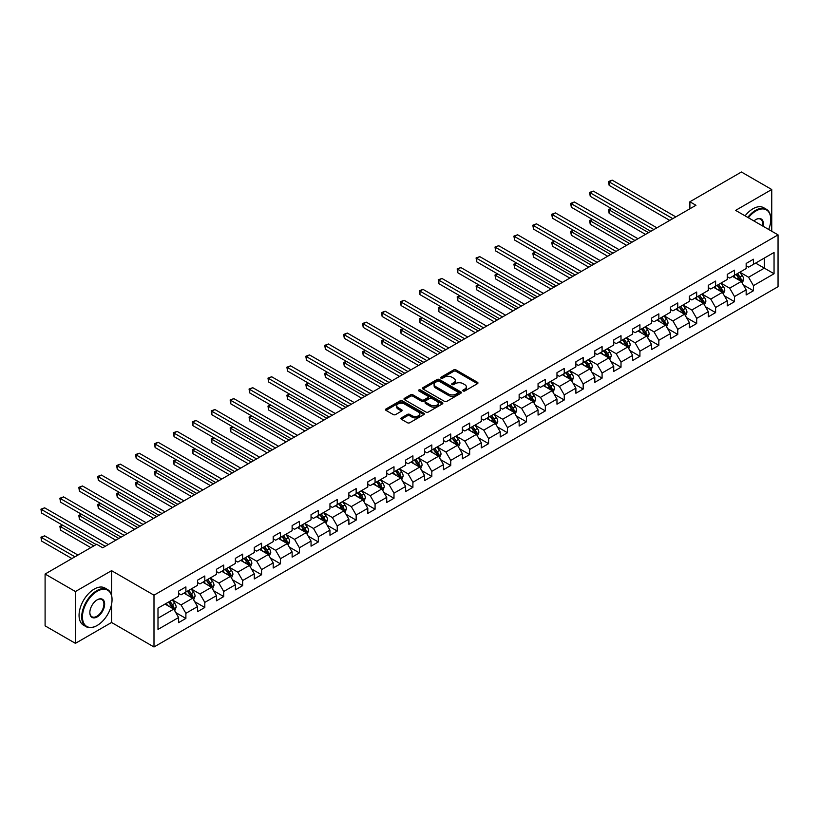 <?xml version="1.0" encoding="UTF-8"?>
<svg xmlns="http://www.w3.org/2000/svg" width="819" height="819" viewBox="0 0 819 819"><rect width="100%" height="100%" fill="white"/><g stroke="black" fill="none" stroke-linecap="round" stroke-linejoin="round"><path stroke-width="1.23" d="M463.144 390.97A1.177 0.676 0 0 0 464.813 390.97L477.457 383.661A1.679 0.973 0 0 0 477.958 382.975A1.679 0.973 0 0 0 477.457 382.289L456.04 369.922A1.679 0.973 0 0 0 453.654 369.922L441.011 377.221A1.177 0.676 0 0 0 442.669 378.183L444.307 377.242A5.385 3.112 0 0 1 451.924 377.242L453.716 378.265A5.385 3.112 0 0 1 455.292 380.466A5.385 3.112 0 0 1 453.716 382.668L452.078 383.609A1.177 0.676 0 0 0 453.746 384.572L455.384 383.63A5.385 3.112 0 0 1 463.001 383.63L464.782 384.664A5.385 3.112 0 0 1 466.359 386.865A5.385 3.112 0 0 1 464.782 389.056L463.144 390.008A1.177 0.676 0 0 0 463.144 390.97L463.144 390.008M401.402 417.885A1.679 0.973 0 0 0 400.901 418.581A1.679 0.973 0 0 0 401.402 419.267L407.412 422.737A1.679 0.973 0 0 0 409.787 422.737L423.832 414.629A1.679 0.973 0 0 0 424.334 413.933A1.679 0.973 0 0 0 423.832 413.247L402.405 400.88A1.679 0.973 0 0 0 400.03 400.88L385.984 408.988A1.679 0.973 0 0 0 385.493 409.674A1.679 0.973 0 0 0 385.984 410.36L393.243 414.557A1.679 0.973 0 0 0 395.628 414.557L401.638 411.087A1.679 0.973 0 0 0 402.129 410.401A1.679 0.973 0 0 0 401.638 409.715L398.034 407.637A4.505 2.6 0 0 1 396.713 405.794A4.505 2.6 0 0 1 399.498 403.388A4.505 2.6 0 0 1 404.402 403.951L418.509 412.1A4.505 2.6 0 0 1 419.83 413.933A4.505 2.6 0 0 1 417.045 416.339A4.505 2.6 0 0 1 412.141 415.776L409.787 414.414A1.679 0.973 0 0 0 407.412 414.414L401.402 417.885L401.402 419.267L407.412 415.817L407.412 414.414M111.558 570.669L75.42 591.533L45.096 574.037L45.096 625.849L75.42 643.345L111.558 622.481L153.992 646.99L153.992 595.178L111.558 570.669L111.558 595.27M771.744 231.245L771.744 189.517L735.605 210.381L778.05 234.879L153.992 595.178M771.744 189.517L741.43 172.01L689.885 201.771L689.885 208.773M45.096 574.037L96.642 544.277L102.703 547.778L695.955 205.272L689.885 201.771M444.43 401.361A1.679 0.973 0 0 0 446.805 401.361L460.851 393.253A1.679 0.973 0 0 0 461.353 392.567A1.679 0.973 0 0 0 460.851 391.881L439.434 379.504A1.679 0.973 0 0 0 437.049 379.504L423.003 387.612A1.679 0.973 0 0 0 422.512 388.298A1.679 0.973 0 0 0 423.003 388.994L444.43 401.361M419.369 391.216A1.177 0.676 0 0 1 420.567 391.39L420.567 389.987L442.342 402.559A1.679 0.973 0 0 1 442.844 403.255A1.679 0.973 0 0 1 442.342 403.941L428.296 412.049A1.679 0.973 0 0 1 425.921 412.049L404.494 399.672L404.494 398.3A1.679 0.973 0 0 0 404.002 398.986A1.679 0.973 0 0 0 404.494 399.672M404.494 398.3L410.503 394.83A1.679 0.973 0 0 1 412.889 394.83L421.57 399.846A1.679 0.973 0 0 0 423.955 399.846L427.948 397.543A1.679 0.973 0 0 0 428.439 396.857A1.679 0.973 0 0 0 427.948 396.171L418.898 390.95A1.177 0.676 0 0 1 420.567 389.987M153.992 646.99L778.05 286.691L778.05 234.879M175.768 612.581L185.893 618.427L185.893 613.308L197.533 606.592L197.533 611.701L204.811 607.503L204.811 602.385L216.451 595.669L216.451 600.777L223.73 596.58L223.73 591.472L235.37 584.746L235.37 589.854L242.649 585.657L242.649 580.548L254.289 573.822L254.289 578.931L261.568 574.733L261.568 569.625L273.208 562.899L273.208 568.017L280.477 563.81L280.477 558.701L292.127 551.975L292.127 557.094L299.396 552.886L299.396 547.778L311.046 541.052L311.046 546.171L318.315 541.963L318.315 536.854L329.955 530.139L329.955 535.247L337.233 531.05L337.233 525.931L348.874 519.215L348.874 524.324L356.152 520.126L356.152 515.008L367.792 508.292L367.792 513.4L375.071 509.203L375.071 504.094L386.711 497.368L386.711 502.477L393.99 498.28L393.99 493.171L405.63 486.445L405.63 491.554L412.909 487.356L412.909 482.248L424.549 475.522L424.549 480.63L431.828 476.433L431.828 471.324L443.468 464.598L443.468 469.717L450.747 465.509L450.747 460.401L462.387 453.675L462.387 458.794L469.666 454.586L469.666 449.477L481.306 442.762L481.306 447.87L488.585 443.663L488.585 438.554L500.225 431.838L500.225 436.947L507.493 432.749L507.493 427.631L519.144 420.915L519.144 426.023L526.412 421.826L526.412 416.707L538.063 409.991L538.063 415.1L545.331 410.903L545.331 405.794L556.971 399.068L556.971 404.176L564.25 399.979L564.25 394.871L575.89 388.145L575.89 393.253L583.169 389.056L583.169 383.947L594.809 377.221L594.809 382.33L602.088 378.132L602.088 373.024L613.728 366.298L613.728 371.416L621.007 367.209L621.007 362.1L632.647 355.374L632.647 360.493L639.926 356.285L639.926 351.177L651.566 344.461L651.566 349.57L658.845 345.362L658.845 340.254L670.485 333.538L670.485 338.646L677.763 334.449L677.763 329.33L689.403 322.614L689.403 327.723L696.682 323.525L696.682 318.407L708.322 311.691L708.322 316.799L715.601 312.602L715.601 307.494L727.241 300.768L727.241 305.876L734.51 301.679L734.51 296.57L746.16 289.844L746.16 294.953L753.429 290.755L753.429 285.647L774.047 273.741L774.047 252.457L764.342 258.057L764.342 268.141L774.047 273.741M185.893 618.427L178.614 622.624L178.614 617.516L157.995 629.412L157.995 608.128L178.614 596.232L178.614 591.113L185.893 586.916L185.893 592.024L197.533 585.309L197.533 580.19L204.811 575.992L204.811 581.101L216.451 574.385L216.451 569.277L223.73 565.069L223.73 570.178L235.37 563.462L235.37 558.353L242.649 554.146L242.649 559.264L254.289 552.538L254.289 547.43L261.568 543.222L261.568 548.341L273.208 541.615L273.208 536.506L280.477 532.309L280.477 537.418L292.127 530.692L292.127 525.583L299.396 521.386L299.396 526.494L311.046 519.768L311.046 514.66L318.315 510.462L318.315 515.571L329.955 508.855L329.955 503.736L337.233 499.539L337.233 504.647L348.874 497.932L348.874 492.813L356.152 488.615L356.152 493.724L367.792 487.008L367.792 481.9L375.071 477.692L375.071 482.8L386.711 476.085L386.711 470.976L393.99 466.769L393.99 471.887L405.63 465.161L405.63 460.053L412.909 455.845L412.909 460.964L424.549 454.238L424.549 449.129L431.828 444.932L431.828 450.041L443.468 443.314L443.468 438.206L450.747 434.009L450.747 439.117L462.387 432.391L462.387 427.283L469.666 423.085L469.666 428.194L481.306 421.468L481.306 416.359L488.585 412.162L488.585 417.27L500.225 410.554L500.225 405.436L507.493 401.238L507.493 406.347L519.144 399.631L519.144 394.512L526.412 390.315L526.412 395.423L538.063 388.708L538.063 383.599L545.331 379.392L545.331 384.5L556.971 377.784L556.971 372.676L564.25 368.468L564.25 373.587L575.89 366.861L575.89 361.752L583.169 357.545L583.169 362.663L594.809 355.937L594.809 350.829L602.088 346.632L602.088 351.74L613.728 345.014L613.728 339.905L621.007 335.708L621.007 340.817L632.647 334.091L632.647 328.982L639.926 324.785L639.926 329.893L651.566 323.167L651.566 318.059L658.845 313.861L658.845 318.97L670.485 312.254L670.485 307.135L677.763 302.938L677.763 308.046L689.403 301.331L689.403 296.212L696.682 292.014L696.682 297.123L708.322 290.407L708.322 285.299L715.601 281.091L715.601 286.21L727.241 279.484L727.241 274.375L734.51 270.168L734.51 275.286L746.16 268.56L746.16 263.452L753.429 259.244L753.429 264.363L774.047 252.457M183.947 593.151L192.68 598.187L181.04 604.913L172.307 599.866M178.614 593.427L181.04 594.829L185.893 592.024M181.04 604.913L185.893 613.308M192.68 598.187L197.533 606.592M202.866 582.227L211.599 587.264L199.959 593.99L191.226 588.943M197.533 582.504L199.959 583.906L204.811 581.101M199.959 593.99L204.811 602.385M211.599 587.264L216.451 595.669M221.785 571.304L230.518 576.341L218.878 583.067L210.145 578.019M216.451 571.58L218.878 572.983L223.73 570.178M218.878 583.067L223.73 591.472M230.518 576.341L235.37 584.746M240.704 560.38L249.437 565.417L237.797 572.143L229.064 567.106M235.37 560.657L237.797 562.059L242.649 559.264M237.797 572.143L242.649 580.548M249.437 565.417L254.289 573.822M259.623 549.457L268.356 554.504L256.716 561.22L247.983 556.183M254.289 549.744L256.716 551.136L261.568 548.341M256.716 561.22L261.568 569.625M268.356 554.504L273.208 562.899M278.542 538.533L287.274 543.581L275.634 550.296L266.902 545.259M273.208 538.82L275.634 540.212L280.477 537.418M275.634 550.296L280.477 558.701M287.274 543.581L292.127 551.975M297.461 527.61L306.193 532.657L294.553 539.373L285.821 534.336M292.127 527.897L294.553 529.299L299.396 526.494M294.553 539.373L299.396 547.778M306.193 532.657L311.046 541.052M316.38 516.697L325.112 521.734L313.462 528.45L304.74 523.413M311.046 516.973L313.462 518.376L318.315 515.571M313.462 528.45L318.315 536.854M325.112 521.734L329.955 530.139M335.299 505.773L344.031 510.81L332.381 517.536L323.648 512.489M329.955 506.05L332.381 507.452L337.233 504.647M332.381 517.536L337.233 525.931M344.031 510.81L348.874 519.215M354.217 494.85L362.94 499.887L351.3 506.613L342.567 501.566M348.874 495.126L351.3 496.529L356.152 493.724M351.3 506.613L356.152 515.008M362.94 499.887L367.792 508.292M373.126 483.927L381.859 488.963L370.219 495.69L361.486 490.642M367.792 484.203L370.219 485.606L375.071 482.8M370.219 495.69L375.071 504.094M381.859 488.963L386.711 497.368M392.045 473.003L400.778 478.04L389.138 484.766L380.405 479.729M386.711 473.28L389.138 474.682L393.99 471.887M389.138 484.766L393.99 493.171M400.778 478.04L405.63 486.445M410.964 462.08L419.697 467.127L408.057 473.843L399.324 468.806M405.63 462.356L408.057 463.759L412.909 460.964M408.057 473.843L412.909 482.248M419.697 467.127L424.549 475.522M429.883 451.156L438.615 456.203L426.975 462.919L418.243 457.882M424.549 451.443L426.975 452.835L431.828 450.041M426.975 462.919L431.828 471.324M438.615 456.203L443.468 464.598M448.802 440.233L457.534 445.28L445.894 451.996L437.162 446.959M443.468 440.52L445.894 441.912L450.747 439.117M445.894 451.996L450.747 460.401M457.534 445.28L462.387 453.675M467.721 429.31L476.453 434.357L464.813 441.072L456.081 436.036M462.387 429.596L464.813 430.999L469.666 428.194M464.813 441.072L469.666 449.477M476.453 434.357L481.306 442.762M486.64 418.396L495.372 423.433L483.732 430.159L475 425.112M481.306 418.673L483.732 420.075L488.585 417.27M483.732 430.159L488.585 438.554M495.372 423.433L500.225 431.838M505.558 407.473L514.291 412.51L502.651 419.236L493.918 414.189M500.225 407.749L502.651 409.152L507.493 406.347M502.651 419.236L507.493 427.631M514.291 412.51L519.144 420.915M524.477 396.55L533.21 401.586L521.57 408.312L512.837 403.265M519.144 396.826L521.57 398.229L526.412 395.423M521.57 408.312L526.412 416.707M533.21 401.586L538.063 409.991M543.396 385.626L552.129 390.663L540.479 397.389L531.756 392.342M538.063 385.903L540.479 387.305L545.331 384.5M540.479 397.389L545.331 405.794M552.129 390.663L556.971 399.068M562.315 374.703L571.048 379.74L559.397 386.466L550.665 381.429M556.971 374.979L559.397 376.382L564.25 373.587M559.397 386.466L564.25 394.871M571.048 379.74L575.89 388.145M581.234 363.779L589.956 368.826L578.316 375.542L569.584 370.505M575.89 364.056L578.316 365.458L583.169 362.663M578.316 375.542L583.169 383.947M589.956 368.826L594.809 377.221M600.143 352.856L608.875 357.903L597.235 364.619L588.503 359.582M594.809 353.143L597.235 354.535L602.088 351.74M597.235 364.619L602.088 373.024M608.875 357.903L613.728 366.298M619.062 341.933L627.794 346.98L616.154 353.695L607.422 348.659M613.728 342.219L616.154 343.611L621.007 340.817M616.154 353.695L621.007 362.1M627.794 346.98L632.647 355.374M637.981 331.009L646.713 336.056L635.073 342.772L626.34 337.735M632.647 331.296L635.073 332.698L639.926 329.893M635.073 342.772L639.926 351.177M646.713 336.056L651.566 344.461M656.899 320.096L665.632 325.133L653.992 331.859L645.259 326.812M651.566 320.372L653.992 321.775L658.845 318.97M653.992 331.859L658.845 340.254M665.632 325.133L670.485 333.538M675.818 309.172L684.551 314.209L672.911 320.935L664.178 315.888M670.485 309.449L672.911 310.851L677.763 308.046M672.911 320.935L677.763 329.33M684.551 314.209L689.403 322.614M694.737 298.249L703.47 303.286L691.83 310.012L683.097 304.965M689.403 298.526L691.83 299.928L696.682 297.123M691.83 310.012L696.682 318.407M703.47 303.286L708.322 311.691M713.656 287.326L722.389 292.363L710.749 299.089L702.016 294.041M708.322 287.602L710.749 289.005L715.601 286.21M710.749 299.089L715.601 307.494M722.389 292.363L727.241 300.768M732.575 276.402L741.308 281.439L729.668 288.165L720.935 283.128M727.241 276.679L729.668 278.081L734.51 275.286M729.668 288.165L734.51 296.57M741.308 281.439L746.16 289.844M755.62 263.104L764.342 268.141L748.586 277.242L739.854 272.205M746.16 265.766L748.586 267.158L753.429 264.363M748.586 277.242L753.429 285.647M75.42 591.533L75.42 643.345M157.995 618.212L173.761 609.111L165.028 604.074M173.761 609.111L178.614 617.516M743.304 284.91L753.429 290.755M724.385 295.833L734.51 301.679M705.466 306.756L715.601 312.602M686.547 317.68L696.682 323.525M667.639 328.603L677.763 334.449M648.72 339.516L658.845 345.362M629.801 350.44L639.926 356.285M610.882 361.363L621.007 367.209M591.963 372.287L602.088 378.132M573.044 383.21L583.169 389.056M554.125 394.134L564.25 399.979M535.206 405.057L545.331 410.903M516.287 415.98L526.412 421.826M497.368 426.904L507.493 432.749M478.45 437.817L488.585 443.663M459.541 448.74L469.666 454.586M440.622 459.664L450.747 465.509M421.703 470.587L431.828 476.433M402.784 481.511L412.909 487.356M383.865 492.434L393.99 498.28M364.946 503.357L375.071 509.203M346.027 514.281L356.152 520.126M327.109 525.194L337.233 531.05M308.19 536.117L318.315 541.963M289.271 547.041L299.396 552.886M270.352 557.964L280.477 563.81M251.433 568.888L261.568 574.733M232.524 579.811L242.649 585.657M213.605 590.734L223.73 596.58M194.687 601.658L204.811 607.503M111.558 622.481L111.558 604.422M463.615 391.134L464.782 390.458A5.385 3.112 0 0 0 466.359 388.257L466.359 386.865M455.292 380.466L455.292 381.869A5.385 3.112 0 0 1 453.716 384.07L452.549 384.746M477.436 383.681L456.04 371.324A1.679 0.973 0 0 0 453.654 371.324L441.482 378.347M460.851 391.881L460.851 393.253L439.434 380.907A1.679 0.973 0 0 0 437.049 380.907L423.024 389.005M457.882 393.048A1.177 0.676 0 0 0 457.882 392.086L439.076 381.224A1.177 0.676 0 0 0 437.407 381.224L435.677 382.217A5.385 3.112 0 0 0 434.101 384.418A5.385 3.112 0 0 0 435.677 386.619L448.536 394.041A5.385 3.112 0 0 0 456.152 394.041L457.882 393.048L457.882 394.441A1.177 0.676 0 0 0 458.22 393.959L458.22 392.567M434.101 384.418L434.101 385.821A5.385 3.112 0 0 0 435.677 388.022L435.677 386.619M457.882 394.441L456.152 395.444A5.385 3.112 0 0 1 448.536 395.444L435.677 388.022M404.514 399.692L410.503 396.232L410.503 394.83M428.439 396.857L428.439 398.259A1.679 0.973 0 0 1 427.948 398.945L423.955 401.249A1.679 0.973 0 0 1 421.57 401.249L412.889 396.232A1.679 0.973 0 0 0 410.503 396.232M420.567 391.39L442.321 403.951M430.589 405.057A4.505 2.6 0 0 0 435.503 405.62A4.505 2.6 0 0 0 438.278 403.214A4.505 2.6 0 0 0 436.957 401.382L431.992 398.505A1.679 0.973 0 0 0 429.606 398.505L425.624 400.808A1.679 0.973 0 0 0 425.133 401.494A1.679 0.973 0 0 0 425.624 402.19L430.589 405.057L430.589 406.459A4.505 2.6 0 0 0 435.503 407.023A4.505 2.6 0 0 0 438.278 404.617L438.278 403.214M425.133 401.494L425.133 402.897A1.679 0.973 0 0 0 425.624 403.583L425.624 402.19M430.589 406.459L425.624 403.583M419.83 413.933L419.83 415.335A4.505 2.6 0 0 1 417.045 417.741A4.505 2.6 0 0 1 412.141 417.178L409.787 415.817A1.679 0.973 0 0 0 407.412 415.817M396.713 405.794L396.713 407.197A4.505 2.6 0 0 0 398.034 409.029L398.034 407.637M401.638 409.715L401.638 411.087L398.034 409.029M423.832 413.247L423.832 414.629L402.405 402.283A1.679 0.973 0 0 0 400.03 402.283L386.005 410.38L385.984 408.988M742.26 283.108L743.703 279.474A4.545 2.621 -120 0 0 742.26 275.604L739.752 272.256M735.39 278.03L733.691 275.757M611.465 208.579L609.162 209.91L609.162 213.411L645.505 234.398M735.994 274.426L738.492 277.774A4.545 2.621 60 0 1 739.792 280.507L741.256 279.668A4.545 2.621 -120 0 0 739.956 276.935L737.448 273.587M736.312 274.242L739.086 277.948A2.314 1.341 60 0 1 739.506 278.655L741.256 279.668M609.162 213.411L608.486 209.521L648.535 232.647M608.486 209.521L611.199 208.425M672.788 218.642L609.162 181.9L612.192 180.149L675.818 216.892M669.758 220.393L609.162 185.401L609.162 181.9L608.486 181.521L612.192 180.149M609.162 185.401L608.486 181.521M768.672 229.474A20.925 12.08 120 0 0 770.771 219.482A20.925 12.08 120 0 0 755.978 210.944A20.925 12.08 120 0 0 748.382 217.752M747.747 217.393A21.437 12.377 -60 0 1 755.62 210.309A21.437 12.377 -60 0 1 766.338 209.244A21.437 12.377 -60 0 1 770.771 219.062A21.437 12.377 -60 0 1 770.771 219.277M753.961 220.976A10.463 6.04 -60 0 1 755.978 219.482L755.978 219.482A10.463 6.04 -60 0 1 763.093 226.249M745.085 215.847A21.437 12.377 -60 0 1 752.948 208.773A21.437 12.377 -60 0 1 763.666 207.709L766.338 209.244M762.438 225.87A9.951 5.743 120 0 0 760.585 219.195A9.951 5.743 120 0 0 755.794 219.594M96.877 625.634L97.246 625.419A20.925 12.08 120 0 0 97.246 625.419A20.925 12.08 120 0 0 112.039 599.795A20.925 12.08 120 0 0 97.246 591.257A20.925 12.08 120 0 0 82.453 616.881A20.925 12.08 120 0 0 97.246 625.429L96.877 625.634A21.437 12.377 -60 0 1 86.159 626.699A21.437 12.377 -60 0 1 82.873 609.52A21.437 12.377 -60 0 1 96.877 590.622A21.437 12.377 -60 0 1 107.596 589.567A21.437 12.377 -60 0 1 112.039 599.375A21.437 12.377 -60 0 1 112.039 599.59M97.246 616.881A10.463 6.04 -60 0 1 89.844 612.612A10.463 6.04 -60 0 1 97.246 599.795L97.246 599.795A10.463 6.04 -60 0 1 104.637 604.074A10.463 6.04 -60 0 1 97.246 616.881M89.844 612.397A9.951 5.743 120 0 0 91.902 616.748A9.951 5.743 120 0 0 96.877 616.257A9.951 5.743 120 0 0 103.378 607.483A9.951 5.743 120 0 0 101.853 599.518A9.951 5.743 120 0 0 97.062 599.907M86.159 626.699L83.497 625.153A21.437 12.377 -60 0 1 80.211 607.974A21.437 12.377 -60 0 1 94.216 589.086A21.437 12.377 -60 0 1 104.934 588.022L107.596 589.567M723.341 294.021L724.784 290.387A4.545 2.621 -120 0 0 723.341 286.517L720.833 283.179M716.471 288.953L714.772 286.681M592.546 219.502L590.243 220.833L590.243 224.334L626.586 245.321M717.075 285.35L719.573 288.687A4.545 2.621 60 0 1 720.884 291.421L722.338 290.581A4.545 2.621 -120 0 0 721.037 287.848L718.529 284.51M717.393 285.166L720.167 288.872A2.314 1.341 60 0 1 720.587 289.578L722.338 290.581M590.243 224.334L589.578 220.444L629.616 243.571M589.578 220.444L592.28 219.349M704.432 304.944L705.865 301.31A4.545 2.621 -120 0 0 704.422 297.44L701.914 294.103M697.553 299.877L695.853 297.604M573.628 230.426L571.324 231.757L571.324 235.258L607.667 256.234M698.157 296.273L700.665 299.611A4.545 2.621 60 0 1 701.965 302.344L703.419 301.505A4.545 2.621 -120 0 0 702.118 298.771L699.61 295.434M698.474 296.089L701.248 299.795A2.314 1.341 60 0 1 701.668 300.501L703.419 301.505M571.324 235.258L570.659 231.367L610.698 254.484M570.659 231.367L573.361 230.272M653.869 229.566L590.243 192.823L593.273 191.073L656.899 227.815M650.839 231.316L590.243 196.325L590.243 192.823L589.578 192.445L593.273 191.073M590.243 196.325L589.578 192.445M634.95 240.489L571.324 203.747L574.354 201.996L637.981 238.738M631.92 242.24L571.324 207.248L571.324 203.747L570.659 203.368L574.354 201.996M571.324 207.248L570.659 203.368M685.513 315.868L686.957 312.234A4.545 2.621 -120 0 0 685.503 308.364L682.995 305.026M678.634 310.79L676.934 308.528M554.709 241.349L552.405 242.68L552.405 246.181L588.748 267.158M679.238 307.197L681.746 310.534A4.545 2.621 60 0 1 683.046 313.267L684.5 312.428A4.545 2.621 -120 0 0 683.2 309.695L680.691 306.357M679.555 307.012L682.329 310.718A2.314 1.341 60 0 1 682.749 311.425L684.5 312.428M552.405 246.181L551.74 242.291L591.779 265.407M551.74 242.291L554.443 241.195M666.594 326.791L668.038 323.157A4.545 2.621 -120 0 0 666.584 319.287L664.076 315.95M659.715 321.713L658.015 319.451M535.79 252.272L533.486 253.603L533.486 257.105L569.829 278.081M660.319 318.12L662.827 321.457A4.545 2.621 60 0 1 664.127 324.191L665.581 323.351A4.545 2.621 -120 0 0 664.281 320.618L661.772 317.281M660.636 317.936L663.41 321.642A2.314 1.341 60 0 1 663.83 322.348L665.581 323.351M533.486 257.105L532.821 253.214L572.86 276.331M532.821 253.214L535.524 252.119M647.675 337.715L649.119 334.08A4.545 2.621 -120 0 0 647.665 330.211L645.167 326.873M640.796 332.637L639.096 330.374M516.871 263.196L514.567 264.517L514.567 268.018L550.911 289.005M641.4 329.043L643.908 332.381A4.545 2.621 60 0 1 645.208 335.114L646.662 334.275A4.545 2.621 -120 0 0 645.362 331.541L642.854 328.204M641.717 328.859L644.492 332.565A2.314 1.341 60 0 1 644.922 333.272L646.662 334.275M514.567 268.018L513.902 264.138L553.941 287.254M513.902 264.138L516.605 263.032M616.031 251.413L552.405 214.67L555.436 212.92L619.062 249.662M613.001 253.153L552.405 218.171L552.405 214.67L551.74 214.281L555.436 212.92M552.405 218.171L551.74 214.281M597.112 262.326L533.486 225.594L536.517 223.843L600.143 260.575M594.082 264.076L533.486 229.095L533.486 225.594L532.821 225.205L536.517 223.843M533.486 229.095L532.821 225.205M578.194 273.249L514.567 236.517L517.598 234.766L581.234 271.498M575.163 275L514.567 240.018L514.567 236.517L513.902 236.128L517.598 234.766M514.567 240.018L513.902 236.128M559.285 284.173L495.649 247.44L498.679 245.69L562.315 282.422M556.244 285.923L495.649 250.942L495.649 247.44L494.983 247.051L498.679 245.69M495.649 250.942L494.983 247.051M540.366 295.096L476.73 258.364L479.76 256.613L543.396 293.345M537.325 296.847L476.73 261.865L476.73 258.364L476.064 257.975L479.76 256.613M476.73 261.865L476.064 257.975M521.447 306.019L457.811 269.287L460.841 267.537L524.477 304.269M518.417 307.77L457.811 272.778L457.811 269.287L457.145 268.898L460.841 267.537M457.811 272.778L457.145 268.898M502.528 316.943L438.892 280.2L441.932 278.45L505.558 315.192M499.498 318.693L438.892 283.702L438.892 280.2L438.226 279.822L441.932 278.45M438.892 283.702L438.226 279.822M483.609 327.866L419.973 291.124L423.013 289.373L486.64 326.116M480.579 329.617L419.973 294.625L419.973 291.124L419.308 290.745L423.013 289.373M419.973 294.625L419.308 290.745M464.69 338.79L401.064 302.047L404.095 300.297L467.721 337.039M461.66 340.54L401.064 305.548L401.064 302.047L400.389 301.668L404.095 300.297M401.064 305.548L400.389 301.668M445.771 349.703L382.145 312.971L385.176 311.22L448.802 347.952M442.741 351.453L382.145 316.472L382.145 312.971L381.47 312.582L385.176 311.22M382.145 316.472L381.47 312.582M426.853 360.626L363.226 323.894L366.257 322.143L429.883 358.876M423.822 362.377L363.226 327.395L363.226 323.894L362.561 323.505L366.257 322.143M363.226 327.395L362.561 323.505M407.934 371.55L344.308 334.817L347.338 333.067L410.964 369.799M404.903 373.3L344.308 338.319L344.308 334.817L343.642 334.428L347.338 333.067M344.308 338.319L343.642 334.428M389.015 382.473L325.389 345.741L328.419 343.99L392.045 380.722M385.984 384.224L325.389 349.242L325.389 345.741L324.723 345.352L328.419 343.99M325.389 349.242L324.723 345.352M370.096 393.396L306.47 356.664L309.5 354.914L373.126 391.646M367.066 395.147L306.47 360.165L306.47 356.664L305.804 356.275L309.5 354.914M306.47 360.165L305.804 356.275M351.177 404.32L287.551 367.577L290.581 365.827L354.217 402.569M348.147 406.07L287.551 371.079L287.551 367.577L286.885 367.199L290.581 365.827M287.551 371.079L286.885 367.199M332.268 415.243L268.632 378.501L271.662 376.75L335.299 413.493M329.228 416.994L268.632 382.002L268.632 378.501L267.967 378.122L271.662 376.75M268.632 382.002L267.967 378.122M313.349 426.167L249.713 389.424L252.743 387.674L316.38 424.416M310.309 427.917L249.713 392.925L249.713 389.424L249.048 389.045L252.743 387.674M249.713 392.925L249.048 389.045M294.43 437.09L230.794 400.348L233.825 398.597L297.461 435.339M291.4 438.841L230.794 403.849L230.794 400.348L230.129 399.969L233.825 398.597M230.794 403.849L230.129 399.969M275.512 448.003L211.875 411.271L214.916 409.52L278.542 446.253M272.481 449.754L211.875 414.772L211.875 411.271L211.21 410.882L214.916 409.52M211.875 414.772L211.21 410.882M628.757 348.638L630.2 345.004A4.545 2.621 -120 0 0 628.746 341.134L626.248 337.797M621.877 343.56L620.178 341.288M497.952 274.109L495.649 275.44L495.649 278.941L531.992 299.928M622.481 339.967L624.989 343.304A4.545 2.621 60 0 1 626.289 346.038L627.743 345.198A4.545 2.621 -120 0 0 626.443 342.465L623.945 339.117M622.798 339.783L625.583 343.489A2.314 1.341 60 0 1 626.003 344.185L627.743 345.198M495.649 278.941L494.983 275.061L535.022 298.177M494.983 275.061L497.686 273.956M609.838 359.561L611.281 355.927A4.545 2.621 -120 0 0 609.827 352.057L607.329 348.71M602.968 354.484L601.259 352.211M479.033 285.032L476.73 286.363L476.73 289.865L513.073 310.851M603.562 350.88L606.07 354.228A4.545 2.621 60 0 1 607.37 356.961L608.824 356.122A4.545 2.621 -120 0 0 607.524 353.388L605.026 350.041M603.879 350.706L606.664 354.412A2.314 1.341 60 0 1 607.084 355.108L608.824 356.122M476.73 289.865L476.064 285.985L516.103 309.101M476.064 285.985L478.767 284.879M590.919 370.485L592.362 366.851A4.545 2.621 -120 0 0 590.909 362.981L588.411 359.633M584.049 365.407L582.35 363.134M460.114 295.956L457.811 297.287L457.811 300.788L494.154 321.775M584.653 361.803L587.151 365.151A4.545 2.621 60 0 1 588.451 367.885L589.905 367.045A4.545 2.621 -120 0 0 588.605 364.312L586.107 360.964M584.971 361.619L587.745 365.325A2.314 1.341 60 0 1 588.165 366.032L589.905 367.045M457.811 300.788L457.145 296.908L497.194 320.024M457.145 296.908L459.848 295.802M572 381.408L573.443 377.774A4.545 2.621 -120 0 0 571.99 373.904L569.492 370.557M565.13 376.33L563.431 374.058M441.195 306.879L438.892 308.21L438.892 311.711L475.235 332.698M565.734 372.727L568.232 376.075A4.545 2.621 60 0 1 569.533 378.808L570.986 377.958A4.545 2.621 -120 0 0 569.686 375.225L567.188 371.887M566.052 372.543L568.826 376.249A2.314 1.341 60 0 1 569.246 376.955L570.986 377.958M438.892 311.711L438.226 307.821L478.276 330.948M438.226 307.821L440.929 306.726M553.081 392.321L554.524 388.687A4.545 2.621 -120 0 0 553.071 384.817L550.573 381.48M546.212 387.254L544.512 384.981M422.287 317.803L419.973 319.134L419.973 322.635L456.326 343.611M546.816 383.65L549.314 386.988A4.545 2.621 60 0 1 550.614 389.721L552.067 388.882A4.545 2.621 -120 0 0 550.767 386.148L548.269 382.811M547.133 383.466L549.907 387.172A2.314 1.341 60 0 1 550.327 387.878L552.067 388.882M419.973 322.635L419.308 318.745L459.357 341.871M419.308 318.745L422.02 317.649M534.162 403.245L535.606 399.611A4.545 2.621 -120 0 0 534.162 395.741L531.654 392.403M527.293 398.177L525.593 395.905M403.368 328.726L401.064 330.057L401.064 333.558L437.407 354.535M527.897 394.574L530.395 397.911A4.545 2.621 60 0 1 531.695 400.645L533.159 399.805A4.545 2.621 -120 0 0 531.848 397.072L529.35 393.734M528.214 394.389L530.988 398.095A2.314 1.341 60 0 1 531.408 398.802L533.159 399.805M401.064 333.558L400.389 329.668L440.438 352.784M400.389 329.668L403.102 328.573M515.243 414.168L516.687 410.534A4.545 2.621 -120 0 0 515.243 406.664L512.735 403.327M508.374 409.091L506.674 406.828M384.449 339.65L382.145 340.98L382.145 344.482L418.489 365.458M508.978 405.497L511.476 408.835A4.545 2.621 60 0 1 512.776 411.568L514.24 410.728A4.545 2.621 -120 0 0 512.94 407.995L510.432 404.658M509.295 405.313L512.07 409.019A2.314 1.341 60 0 1 512.489 409.725L514.24 410.728M382.145 344.482L381.47 340.591L421.519 363.708M381.47 340.591L384.183 339.496M496.324 425.092L497.768 421.457A4.545 2.621 -120 0 0 496.324 417.588L493.816 414.25M489.455 420.014L487.755 417.751M365.53 350.573L363.226 351.904L363.226 355.405L399.57 376.382M490.059 416.421L492.557 419.758A4.545 2.621 60 0 1 493.867 422.491L495.321 421.652A4.545 2.621 -120 0 0 494.021 418.918L491.513 415.581M490.376 416.236L493.151 419.942A2.314 1.341 60 0 1 493.57 420.649L495.321 421.652M363.226 355.405L362.561 351.515L402.6 374.631M362.561 351.515L365.264 350.419M477.416 436.015L478.849 432.381A4.545 2.621 -120 0 0 477.405 428.511L474.897 425.174M470.536 430.937L468.837 428.675M346.611 361.486L344.308 362.817L344.308 366.318L380.651 387.305M471.14 427.344L473.648 430.681A4.545 2.621 60 0 1 474.948 433.415L476.402 432.575A4.545 2.621 -120 0 0 475.102 429.842L472.594 426.504M471.457 427.16L474.232 430.866A2.314 1.341 60 0 1 474.651 431.562L476.402 432.575M344.308 366.318L343.642 362.438L383.681 385.554M343.642 362.438L346.345 361.333M458.497 446.939L459.94 443.304A4.545 2.621 -120 0 0 458.486 439.434L455.978 436.087M451.617 441.861L449.918 439.588M327.692 372.41L325.389 373.74L325.389 377.242L361.732 398.229M452.221 438.257L454.729 441.605A4.545 2.621 60 0 1 456.029 444.338L457.483 443.499A4.545 2.621 -120 0 0 456.183 440.765L453.675 437.418M452.538 438.083L455.313 441.789A2.314 1.341 60 0 1 455.733 442.485L457.483 443.499M325.389 377.242L324.723 373.362L364.762 396.478M324.723 373.362L327.426 372.256M439.578 457.862L441.021 454.228A4.545 2.621 -120 0 0 439.568 450.358L437.059 447.01M432.698 452.784L430.999 450.511M308.773 383.333L306.47 384.664L306.47 388.165L342.813 409.152M433.302 449.181L435.81 452.528A4.545 2.621 60 0 1 437.111 455.262L438.564 454.422A4.545 2.621 -120 0 0 437.264 451.689L434.756 448.341M433.62 448.996L436.394 452.712A2.314 1.341 60 0 1 436.824 453.409L438.564 454.422M306.47 388.165L305.804 384.285L345.843 407.401M305.804 384.285L308.507 383.179M420.659 468.785L422.102 465.151A4.545 2.621 -120 0 0 420.649 461.281L418.151 457.934M413.779 463.708L412.08 461.435M289.854 394.256L287.551 395.587L287.551 399.088L323.894 420.075M414.383 460.104L416.891 463.452A4.545 2.621 60 0 1 418.192 466.185L419.645 465.346A4.545 2.621 -120 0 0 418.345 462.612L415.837 459.264M414.701 459.92L417.485 463.626A2.314 1.341 60 0 1 417.905 464.332L419.645 465.346M287.551 399.088L286.885 395.198L326.924 418.325M286.885 395.198L289.588 394.103M401.74 479.699L403.183 476.074A4.545 2.621 -120 0 0 401.73 472.194L399.232 468.857M394.86 474.631L393.161 472.358M270.935 405.18L268.632 406.511L268.632 410.012L304.975 430.999M395.464 471.027L397.973 474.365A4.545 2.621 60 0 1 399.273 477.108L400.726 476.259A4.545 2.621 -120 0 0 399.426 473.525L396.928 470.188M395.782 470.843L398.566 474.549A2.314 1.341 60 0 1 398.986 475.255L400.726 476.259M268.632 410.012L267.967 406.122L308.005 429.248M267.967 406.122L270.669 405.026M382.821 490.622L384.265 486.988A4.545 2.621 -120 0 0 382.811 483.118L380.313 479.78M375.952 485.554L374.242 483.282M252.017 416.103L249.713 417.434L249.713 420.935L286.056 441.912M376.556 481.951L379.054 485.288A4.545 2.621 60 0 1 380.354 488.022L381.808 487.182A4.545 2.621 -120 0 0 380.507 484.449L378.009 481.111M376.863 481.767L379.647 485.472A2.314 1.341 60 0 1 380.067 486.179L381.808 487.182M249.713 420.935L249.048 417.045L289.087 440.161M249.048 417.045L251.75 415.95M363.902 501.545L365.346 497.911A4.545 2.621 -120 0 0 363.892 494.041L361.394 490.704M357.033 496.478L355.333 494.205M233.098 427.027L230.794 428.357L230.794 431.859L267.137 452.835M357.637 492.874L360.135 496.212A4.545 2.621 60 0 1 361.435 498.945L362.889 498.106A4.545 2.621 -120 0 0 361.588 495.372L359.091 492.035M357.954 492.69L360.729 496.396A2.314 1.341 60 0 1 361.148 497.102L362.889 498.106M230.794 431.859L230.129 427.968L270.178 451.085M230.129 427.968L232.831 426.873M344.983 512.469L346.427 508.834A4.545 2.621 -120 0 0 344.973 504.965L342.475 501.627M338.114 507.391L336.414 505.128M214.179 437.95L211.875 439.281L211.875 442.782L248.218 463.759M338.718 503.798L341.216 507.135A4.545 2.621 60 0 1 342.516 509.868L343.97 509.029A4.545 2.621 -120 0 0 342.67 506.296L340.172 502.958M339.035 503.613L341.81 507.319A2.314 1.341 60 0 1 342.229 508.026L343.97 509.029M211.875 442.782L211.21 438.892L251.259 462.008M211.21 438.892L213.913 437.796M326.064 523.392L327.508 519.758A4.545 2.621 -120 0 0 326.054 515.888L323.556 512.551M319.195 518.314L317.496 516.052M195.27 448.873L192.956 450.204L192.956 453.695L229.31 474.682M319.799 514.721L322.297 518.058A4.545 2.621 60 0 1 323.597 520.792L325.051 519.952A4.545 2.621 -120 0 0 323.751 517.219L321.253 513.882M320.116 514.537L322.891 518.243A2.314 1.341 60 0 1 323.31 518.949L325.051 519.952M192.956 453.695L192.291 449.815L232.34 472.932M192.291 449.815L195.004 448.72M307.145 534.316L308.589 530.681A4.545 2.621 -120 0 0 307.145 526.812L304.637 523.474M300.276 529.238L298.577 526.965M176.351 459.787L174.048 461.117L174.048 464.619L210.391 485.606M300.88 525.644L303.378 528.982A4.545 2.621 60 0 1 304.678 531.715L306.142 530.876A4.545 2.621 -120 0 0 304.832 528.142L302.334 524.795M301.197 525.46L303.972 529.166A2.314 1.341 60 0 1 304.392 529.862L306.142 530.876M174.048 464.619L173.372 460.739L213.421 483.855M173.372 460.739L176.085 459.633M256.593 458.927L192.956 422.194L195.997 420.444L259.623 457.176M253.562 460.677L192.956 425.696L192.956 422.194L192.291 421.805L195.997 420.444M192.956 425.696L192.291 421.805M237.674 469.85L174.048 433.118L177.078 431.367L240.704 468.099M234.643 471.601L174.048 436.619L174.048 433.118L173.372 432.729L177.078 431.367M174.048 436.619L173.372 432.729M288.227 545.239L289.67 541.605A4.545 2.621 -120 0 0 288.227 537.735L285.718 534.387M281.357 540.161L279.658 537.888M157.432 470.71L155.129 472.041L155.129 475.542L191.472 496.529M281.961 536.558L284.459 539.905A4.545 2.621 60 0 1 285.759 542.639L287.223 541.799A4.545 2.621 -120 0 0 285.923 539.066L283.415 535.718M282.279 536.384L285.053 540.09A2.314 1.341 60 0 1 285.473 540.786L287.223 541.799M155.129 475.542L154.453 471.662L194.502 494.778M154.453 471.662L157.166 470.556M218.755 480.773L155.129 444.041L158.159 442.291L221.785 479.023M215.725 482.524L155.129 447.543L155.129 444.041L154.453 443.652L158.159 442.291M155.129 447.543L154.453 443.652M269.308 556.162L270.751 552.528A4.545 2.621 -120 0 0 269.308 548.658L266.799 545.311M262.438 551.085L260.739 548.812M138.513 481.633L136.21 482.964L136.21 486.466L172.553 507.452M263.042 547.481L265.551 550.829A4.545 2.621 60 0 1 266.851 553.562L268.304 552.723A4.545 2.621 -120 0 0 267.004 549.989L264.496 546.642M263.36 547.297L266.134 551.013A2.314 1.341 60 0 1 266.554 551.709L268.304 552.723M136.21 486.466L135.544 482.586L175.583 505.702M135.544 482.586L138.247 481.48M199.836 491.697L136.21 454.965L139.24 453.214L202.866 489.946M196.806 493.447L136.21 458.456L136.21 454.965L135.544 454.576L139.24 453.214M136.21 458.456L135.544 454.576M250.399 567.086L251.832 563.452A4.545 2.621 -120 0 0 250.389 559.582L247.881 556.234M243.519 562.008L241.82 559.735M119.594 492.557L117.291 493.888L117.291 497.389L153.634 518.376M244.123 558.404L246.632 561.752A4.545 2.621 60 0 1 247.932 564.486L249.385 563.646A4.545 2.621 -120 0 0 248.085 560.902L245.577 557.565M244.441 558.22L247.215 561.926A2.314 1.341 60 0 1 247.635 562.633L249.385 563.646M117.291 497.389L116.626 493.499L156.664 516.625M116.626 493.499L119.328 492.403M180.917 502.62L117.291 465.878L120.321 464.127L183.947 500.87M177.887 504.371L117.291 469.379L117.291 465.878L116.626 465.499L120.321 464.127M117.291 469.379L116.626 465.499M231.48 577.999L232.924 574.365A4.545 2.621 -120 0 0 231.47 570.495L228.962 567.157M224.601 572.931L222.901 570.659M100.676 503.48L98.372 504.811L98.372 508.312L134.715 529.299M225.205 569.328L227.713 572.665A4.545 2.621 60 0 1 229.013 575.399L230.467 574.559A4.545 2.621 -120 0 0 229.166 571.826L226.658 568.488M225.522 569.144L228.296 572.85A2.314 1.341 60 0 1 228.716 573.556L230.467 574.559M98.372 508.312L97.707 504.422L137.746 527.549M97.707 504.422L100.409 503.327M161.998 513.544L98.372 476.801L101.402 475.051L165.028 511.793M158.968 515.294L98.372 480.303L98.372 476.801L97.707 476.423L101.402 475.051M98.372 480.303L97.707 476.423M212.561 588.922L214.005 585.288A4.545 2.621 -120 0 0 212.551 581.418L210.043 578.081M205.682 583.855L203.982 581.582M81.757 514.404L79.453 515.735L79.453 519.236L115.796 540.212M206.286 580.251L208.794 583.589A4.545 2.621 60 0 1 210.094 586.322L211.548 585.483A4.545 2.621 -120 0 0 210.248 582.749L207.739 579.412M206.603 580.067L209.377 583.773A2.314 1.341 60 0 1 209.807 584.479L211.548 585.483M79.453 519.236L78.788 515.346L118.827 538.462M78.788 515.346L81.49 514.25M143.079 524.467L79.453 487.725L82.484 485.974L146.12 522.717M140.049 526.218L79.453 491.226L79.453 487.725L78.788 487.346L82.484 485.974M79.453 491.226L78.788 487.346M193.642 599.846L195.086 596.212A4.545 2.621 -120 0 0 193.632 592.342L191.134 589.004M186.763 594.768L185.063 592.506M62.838 525.327L60.534 526.658L60.534 530.159L90.817 547.635M187.367 591.175L189.875 594.512A4.545 2.621 60 0 1 191.175 597.246L192.629 596.406A4.545 2.621 -120 0 0 191.329 593.673L188.82 590.335M187.684 590.99L190.469 594.696A2.314 1.341 60 0 1 190.888 595.403L192.629 596.406M60.534 530.159L59.869 526.269L93.847 545.884M59.869 526.269L62.572 525.174M124.16 535.38L60.534 498.648L63.565 496.898L127.201 533.64M121.13 537.131L60.534 502.149L60.534 498.648L59.869 498.259L63.565 496.898M60.534 502.149L59.869 498.259M174.723 610.769L176.167 607.135A4.545 2.621 -120 0 0 174.713 603.265L172.215 599.928M167.844 605.691L166.144 603.429M77.959 555.057L44.646 535.831L41.615 537.581L41.615 541.083L71.898 558.558M168.448 602.098L170.956 605.436A4.545 2.621 60 0 1 172.256 608.169L173.71 607.329A4.545 2.621 -120 0 0 172.41 604.596L169.912 601.259M168.765 601.914L171.55 605.62A2.314 1.341 60 0 1 171.97 606.326L173.71 607.329M41.615 541.083L40.95 537.192L74.928 556.807M40.95 537.192L44.646 535.831M105.252 546.304L41.615 509.572L44.646 507.821L108.282 544.553M96.151 544.553L41.615 513.073L41.615 509.572L40.95 509.183L44.646 507.821M41.615 513.073L40.95 509.183M464.782 390.458L464.782 389.056M452.078 384.572L452.078 383.609M453.716 384.07L453.716 382.668M441.011 378.183L441.011 377.221M453.654 371.324L453.654 369.922M456.04 371.324L456.04 369.922M477.457 383.661L477.457 382.289M423.003 388.994L423.003 387.612M437.049 380.907L437.049 379.504M439.434 380.907L439.434 379.504M448.536 395.444L448.536 394.041M456.152 395.444L456.152 394.041M412.889 396.232L412.889 394.83M421.57 401.249L421.57 399.846M423.955 401.249L423.955 399.846M427.948 398.945L427.948 397.543M442.342 403.941L442.342 402.559M409.787 415.817L409.787 414.414M412.141 417.178L412.141 415.776M400.03 402.283L400.03 400.88M402.405 402.283L402.405 400.88M740.857 281.183L743.672 279.555M739.956 276.935L742.26 275.604M736.721 278.798L738.492 277.774M721.938 292.107L724.754 290.479M721.037 287.848L723.341 286.517M717.802 289.721L719.573 288.687M703.019 303.03L705.845 301.402M702.118 298.771L704.422 297.44M698.883 300.645L700.665 299.611M684.1 313.953L686.926 312.326M683.2 309.695L685.503 308.364M679.965 311.558L681.746 310.534M665.182 324.877L668.007 323.249M664.281 320.618L666.584 319.287M661.046 322.481L662.827 321.457M646.263 335.8L649.088 334.172M645.362 331.541L647.665 330.211M642.127 333.405L643.908 332.381M627.344 346.713L630.169 345.086M626.443 342.465L628.746 341.134M623.208 344.328L624.989 343.304M608.435 357.637L611.25 356.009M607.524 353.388L609.827 352.057M604.289 355.251L606.07 354.228M589.516 368.56L592.332 366.932M588.605 364.312L590.909 362.981M585.37 366.175L587.151 365.151M570.597 379.484L573.413 377.856M569.686 375.225L571.99 373.904M566.461 377.098L568.232 376.075M551.678 390.407L554.494 388.779M550.767 386.148L553.071 384.817M547.542 388.022L549.314 386.988M532.759 401.33L535.575 399.703M531.848 397.072L534.162 395.741M528.624 398.945L530.395 397.911M513.841 412.254L516.656 410.626M512.94 407.995L515.243 406.664M509.705 409.858L511.476 408.835M494.922 423.177L497.737 421.55M494.021 418.918L496.324 417.588M490.786 420.782L492.557 419.758M476.003 434.101L478.828 432.473M475.102 429.842L477.405 428.511M471.867 431.705L473.648 430.681M457.084 445.014L459.909 443.386M456.183 440.765L458.486 439.434M452.948 442.629L454.729 441.605M438.165 455.937L440.991 454.31M437.264 451.689L439.568 450.358M434.029 453.552L435.81 452.528M419.246 466.861L422.072 465.233M418.345 462.612L420.649 461.281M415.11 464.475L416.891 463.452M400.327 477.784L403.153 476.156M399.426 473.525L401.73 472.194M396.191 475.399L397.973 474.365M381.419 488.708L384.234 487.08M380.507 484.449L382.811 483.118M377.272 486.322L379.054 485.288M362.5 499.631L365.315 498.003M361.588 495.372L363.892 494.041M358.353 497.246L360.135 496.212M343.581 510.554L346.396 508.927M342.67 506.296L344.973 504.965M339.445 508.159L341.216 507.135M324.662 521.478L327.477 519.85M323.751 517.219L326.054 515.888M320.526 519.082L322.297 518.058M305.743 532.401L308.558 530.773M304.832 528.142L307.145 526.812M301.607 530.006L303.378 528.982M286.824 543.314L289.639 541.687M285.923 539.066L288.227 537.735M282.688 540.929L284.459 539.905M267.905 554.238L270.72 552.61M267.004 549.989L269.308 548.658M263.769 551.852L265.551 550.829M248.986 565.161L251.812 563.533M248.085 560.902L250.389 559.582M244.85 562.776L246.632 561.752M230.067 576.085L232.893 574.457M229.166 571.826L231.47 570.495M225.931 573.699L227.713 572.665M211.148 587.008L213.974 585.38M210.248 582.749L212.551 581.418M207.012 584.623L208.794 583.589M192.23 597.931L195.055 596.304M191.329 593.673L193.632 592.342M188.094 595.536L189.875 594.512M173.311 608.855L176.136 607.227M172.41 604.596L174.713 603.265M169.175 606.459L170.956 605.436"/></g></svg>
